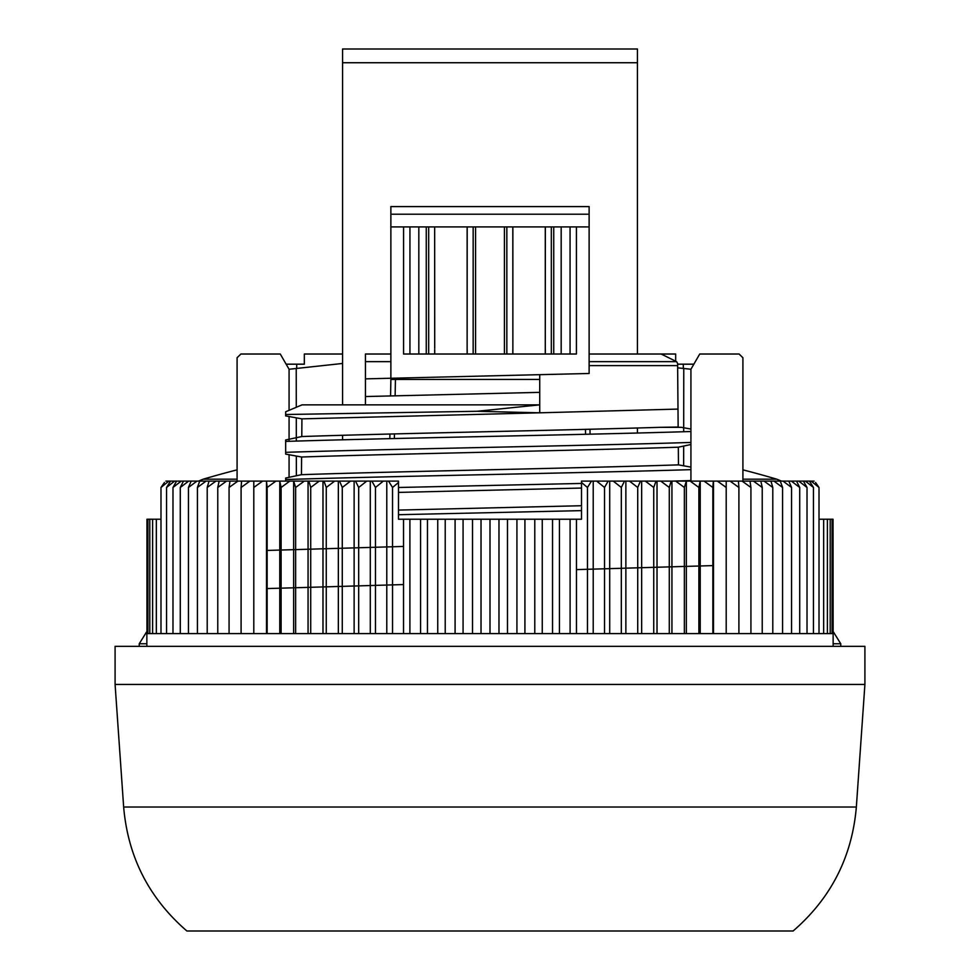 <?xml version="1.0" encoding="UTF-8"?>
<svg xmlns="http://www.w3.org/2000/svg" width="980" height="980" viewBox="0 0 980 980"><rect width="100%" height="100%" fill="white"/><g stroke="black" fill="none" stroke-linecap="round" stroke-linejoin="round"><path stroke-width="1.47" d="M833.147 643.774L840.767 643.774L840.767 646.322M139.233 646.322L139.233 643.774L146.853 643.774M864.911 646.322L115.089 646.322L115.089 684.444L864.911 684.444L115.089 684.444L123.652 807.018L856.348 807.018L864.911 684.444L864.911 646.322M237.087 469.849A1016.713 1016.713 0 0 0 203.24 479.171L237.087 479.171M742.914 479.171L776.76 479.171A1016.713 1016.713 0 0 0 742.914 469.849M123.652 807.018C127.939 856.912 149.009 898.244 186.886 931L793.114 931C830.991 898.244 852.061 856.912 856.348 807.018M403.576 226.919L576.424 226.919L576.424 354.013L403.576 354.013L403.576 226.919L390.873 226.919L390.873 214.216L589.127 214.216L589.127 206.596L390.873 206.596L390.873 214.216M693.865 364.18L683.305 364.18L683.305 368.443L690.925 369.24L690.925 431.519L690.925 369.264L699.732 354.013L739.104 354.013L742.914 357.761L742.914 481.107M690.925 481.107L690.925 444.516L690.925 467.117L678.466 464.863L678.319 447.199L690.925 444.516L690.925 429.056L681.357 427.317L660.348 427.317L678.148 427.035L677.609 363.458L676.604 361.645L661.12 354.013L675.661 354.013L675.661 361.167M742.914 364.842L742.914 382.506M742.914 474.051L742.914 479.22M237.087 481.107L237.087 357.761L240.896 354.013L280.268 354.013L289.076 369.264L289.076 410.314M289.076 416.524L289.076 441.306M289.076 454.72L289.076 477.309M342.571 404.85L342.571 363.458L289.076 369.264M296.695 368.443L296.695 364.18L286.136 364.18M342.571 439.8L342.571 435.291M390.873 354.013L365.454 354.013L365.454 404.85L302.036 404.85L285.658 411.784L285.658 415.912L301.926 418.864L301.779 436.541L285.658 439.971L285.658 454.095L301.607 457.011L301.46 474.675L285.658 478.044L285.658 481.107M637.429 433.025L637.429 427.99M683.305 368.443L677.645 367.843M296.695 364.18L304.339 364.18L304.339 354.013L342.571 354.013M342.571 363.458L342.571 62.732L637.429 62.732L637.429 354.013M539.723 379.432L390.873 379.432L390.579 395.896L390.873 379.432L395.43 379.432L395.136 395.773L395.43 379.432M389.918 434.03L389.832 438.648L389.918 434.03M590.082 434.177L589.997 429.252M467.129 226.919L467.129 354.013M512.871 226.919L512.871 354.013M576.424 226.919L589.127 226.919L589.127 214.216M589.127 226.919L589.127 373.478L365.454 378.868M661.12 354.013L589.127 354.013L589.127 361.645L676.604 361.645M365.454 361.645L390.873 361.645L390.873 226.919M677.621 364.18L683.305 364.18M304.339 364.18L304.339 361.645M637.429 62.732L637.429 49L342.571 49L342.571 62.732M394.377 438.538L394.462 433.92L394.377 438.538M585.464 429.363L585.55 434.287L585.464 429.363M467.129 349.603L467.191 226.919M512.81 226.919L512.871 349.603M285.658 414.516L477.101 411.282L539.723 404.85L365.454 404.85M365.454 396.545L539.723 392.355L539.723 374.679M539.723 392.355L539.723 412.813L678.001 409.089M477.101 411.282L539.723 412.813L301.926 418.864M434.655 226.919L434.716 348.439M409.934 226.919L409.934 354.013M545.284 354.013L545.346 226.919M434.716 349.603L434.716 354.013M570.066 354.013L570.066 226.919M301.779 436.541C392.38 433.466 560.756 430.392 660.348 427.317M545.284 349.603L545.284 226.919M285.658 441.416C387.639 438.109 586.885 434.814 690.925 431.519M285.658 452.331C387.651 449.036 586.861 445.741 690.925 442.446M301.607 457.011C397.905 453.74 581.961 450.469 678.319 447.199M301.46 474.675C397.77 471.405 582.096 468.134 678.466 464.863M285.658 479.538C387.651 476.243 586.873 472.948 690.925 469.641M398.493 487.489L581.508 483.434M673.125 481.107L690.925 480.568M581.508 510.629L398.493 514.696M398.493 492.401L581.508 488.052M581.508 505.717L398.493 510.078M819.011 519.229L833.024 519.229L833.147 646.322M833.024 519.229L833.024 633.607L146.853 633.607L146.853 646.322M712.852 565.607L576.461 569.613M267.148 588.576L403.54 584.558M267.148 550.442L403.54 546.436M700.222 633.607L700.222 481.107L704.069 481.107L712.852 487.464L713.317 481.107L730.076 481.107L738.908 487.464L738.442 481.107L742.105 481.107L750.925 487.464L750.006 481.107L753.448 481.107L762.232 487.464L760.848 481.107L764.069 481.107L772.791 487.464L770.954 481.107L773.931 481.107L782.579 487.464L780.288 481.107L783.02 481.107L791.558 487.464L788.827 481.107L791.313 481.107L799.717 487.464L796.544 481.107L798.774 481.107L807.018 487.464L803.429 481.107L805.389 481.107L813.461 487.464L809.443 481.107L811.134 481.107L819.011 487.464L815.568 482.503M704.069 481.107L713.317 481.107M686.343 633.607L686.343 481.107L690.165 481.107L698.887 487.464L700.222 481.107M690.165 481.107L699.818 481.107M671.937 633.607L671.937 481.107L675.71 481.107L684.359 487.464L686.343 481.107M675.71 481.107L685.743 481.107M657.017 633.607L657.017 481.107L660.753 481.107L669.291 487.464L671.129 481.107L671.937 481.107M660.753 481.107L671.129 481.107M641.655 633.607L641.655 481.107L645.33 481.107L653.734 487.464L656.024 481.107L657.017 481.107M645.33 481.107L656.024 481.107M625.865 633.607L625.865 481.107L629.479 481.107L637.723 487.464L640.455 481.107L641.655 481.107M629.479 481.107L640.455 481.107M609.707 633.607L609.707 481.107L613.247 481.107L621.32 487.464L624.481 481.107L625.865 481.107M613.247 481.107L624.481 481.107M593.219 633.607L593.219 481.107L596.673 481.107L604.538 487.464L608.139 481.107L609.707 481.107M596.673 481.107L608.139 481.107M576.461 633.607L576.461 519.229L581.508 519.229L581.508 481.107L581.508 482.503L587.461 487.464L591.467 481.107L593.219 481.107M581.508 481.107L591.467 481.107M811.134 481.107L814.123 481.107M805.389 481.107L809.443 481.107M798.774 481.107L803.429 481.107M791.313 481.107L796.544 481.107M783.02 481.107L788.827 481.107M773.931 481.107L780.288 481.107M764.069 481.107L770.954 481.107M753.448 481.107L760.848 481.107M742.105 481.107L750.006 481.107M730.076 481.107L738.442 481.107M717.385 481.107L726.205 487.464L726.205 481.107L726.205 633.607M370.293 633.607L370.293 481.107L371.861 481.107L375.463 487.464L383.327 481.107L388.533 481.107L392.539 487.464L398.493 482.503L398.493 481.107L398.493 519.229L576.461 519.229M371.861 481.107L383.327 481.107M354.135 633.607L354.135 481.107L355.52 481.107L358.68 487.464L366.753 481.107L370.293 481.107M355.52 481.107L366.753 481.107M338.345 633.607L338.345 481.107L339.546 481.107L342.277 487.464L350.522 481.107L354.135 481.107M339.546 481.107L350.522 481.107M322.984 633.607L322.984 481.107L323.976 481.107L326.267 487.464L334.67 481.107L338.345 481.107M323.976 481.107L334.67 481.107M308.063 633.607L308.063 481.107L308.872 481.107L310.709 487.464L319.247 481.107L322.984 481.107M308.872 481.107L319.247 481.107M293.657 633.607L293.657 481.107L295.642 487.464L304.29 481.107L308.063 481.107M294.257 481.107L304.29 481.107M279.778 633.607L279.778 481.107L281.113 487.464L289.835 481.107L293.657 481.107M280.182 481.107L289.835 481.107M266.487 633.607L266.487 481.107L267.148 487.464L275.931 481.107L279.778 481.107M266.683 481.107L275.931 481.107M253.796 633.607L253.796 481.107L253.796 487.464L262.615 481.107L266.487 481.107M164.432 482.503L160.989 487.464L168.866 481.107L170.557 481.107L166.539 487.464L174.612 481.107L176.571 481.107L172.982 487.464L181.227 481.107L183.456 481.107L180.283 487.464L188.687 481.107L191.174 481.107L188.442 487.464L196.98 481.107L199.712 481.107L197.421 487.464L206.07 481.107L209.046 481.107L207.209 487.464L215.931 481.107L219.153 481.107L217.768 487.464L226.552 481.107L229.994 481.107L229.075 487.464L237.895 481.107L241.558 481.107L241.092 487.464L249.925 481.107L262.615 481.107M241.558 481.107L249.925 481.107M229.994 481.107L237.895 481.107M219.153 481.107L226.552 481.107M209.046 481.107L215.931 481.107M199.712 481.107L206.07 481.107M191.174 481.107L196.98 481.107M183.456 481.107L188.687 481.107M176.571 481.107L181.227 481.107M170.557 481.107L174.612 481.107M165.877 481.107L168.866 481.107M388.533 481.107L398.493 481.107M819.011 633.607L819.011 487.464M813.461 633.607L813.461 487.464M807.018 633.607L807.018 487.464M799.717 633.607L799.717 487.464M791.558 633.607L791.558 487.464M782.579 633.607L782.579 487.464M772.791 633.607L772.791 487.464M762.232 633.607L762.232 487.464M750.925 633.607L750.925 487.464M738.908 633.607L738.908 487.464M713.514 633.607L713.514 481.107M712.852 633.607L712.852 487.464M698.887 633.607L698.887 487.464M684.359 633.607L684.359 487.464M669.291 633.607L669.291 487.464M653.734 633.607L653.734 487.464M637.723 633.607L637.723 487.464M621.32 633.607L621.32 487.464M604.538 633.607L604.538 487.464M587.461 633.607L587.461 487.464M570.103 633.607L570.103 519.229M559.445 633.607L559.445 519.229M552.536 633.607L552.536 519.229M542.259 633.607L542.259 519.229M534.786 633.607L534.786 519.229M524.913 633.607L524.913 519.229M516.926 633.607L516.926 519.229M507.481 633.607L507.481 519.229M498.979 633.607L498.979 519.229M490 633.607L490 519.229M481.021 633.607L481.021 519.229M472.519 633.607L472.519 519.229M463.075 633.607L463.075 519.229M455.088 633.607L455.088 519.229M445.214 633.607L445.214 519.229M437.741 633.607L437.741 519.229M427.464 633.607L427.464 519.229M420.555 633.607L420.555 519.229M409.897 633.607L409.897 519.229M403.54 633.607L403.54 519.229M392.539 633.607L392.539 487.464M386.782 633.607L386.782 481.107M375.463 633.607L375.463 487.464M358.68 633.607L358.68 487.464M342.277 633.607L342.277 487.464M326.267 633.607L326.267 487.464M310.709 633.607L310.709 487.464M295.642 633.607L295.642 487.464M281.113 633.607L281.113 487.464M267.148 633.607L267.148 487.464M241.092 633.607L241.092 487.464M229.075 633.607L229.075 487.464M217.768 633.607L217.768 487.464M207.209 633.607L207.209 487.464M197.421 633.607L197.421 487.464M188.442 633.607L188.442 487.464M180.283 633.607L180.283 487.464M172.982 633.607L172.982 487.464M166.539 633.607L166.539 487.464M160.989 633.607L160.989 487.464M156.335 633.607L156.335 519.229L160.989 519.229M152.611 633.607L152.611 519.229L156.335 519.229M149.793 633.607L149.793 519.229L152.611 519.229M147.919 633.607L147.919 519.229L149.793 519.229M146.976 519.229L146.976 633.607L146.976 519.229L147.919 519.229M832.081 519.229L832.081 633.607M830.207 519.229L830.207 633.607M827.389 519.229L827.389 633.607M823.666 519.229L823.666 633.607M296.364 475.766L296.34 456.043M296.315 441.086L296.291 417.848M296.279 407.264L296.23 368.48M683.648 465.806L683.673 446.059M683.697 431.739L683.77 368.48M677.633 365.601L589.127 365.601M467.191 354.013L467.191 349.713M512.81 349.713L512.81 354.013M390.873 361.645L390.873 378.219M473.156 226.919L473.156 354.013M506.844 354.013L506.844 226.919M475.582 354.013L475.582 226.919M504.418 226.919L504.418 354.013M545.346 354.013L545.346 349.713M434.655 349.713L434.655 354.013M418.827 226.919L418.827 354.013M561.173 354.013L561.173 226.919M428.677 354.013L428.677 226.919M551.324 226.919L551.324 354.013M426.263 226.919L426.263 354.013M553.737 354.013L553.737 226.919M833.024 631.304L840.767 643.774M781.501 481.107L776.76 479.171M146.976 631.304L139.233 643.774M198.499 481.107L203.24 479.171"/></g></svg>
